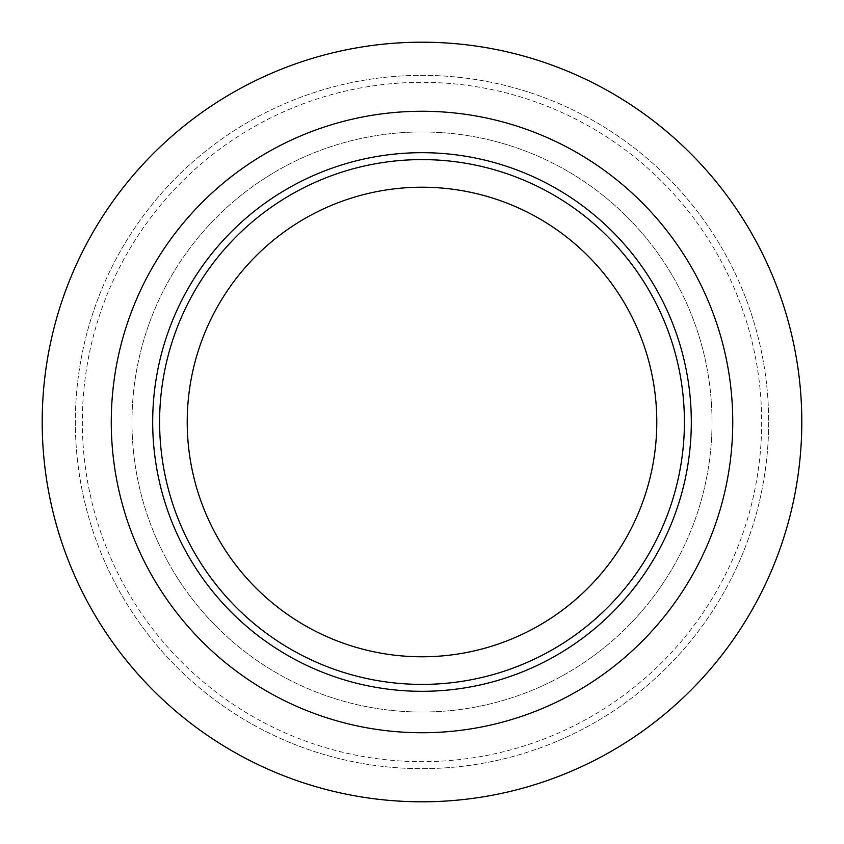<?xml version="1.0" encoding="UTF-8"?>
<svg xmlns="http://www.w3.org/2000/svg" width="844" height="844" viewBox="0 0 844 844"><rect width="100%" height="100%" fill="white"/><g stroke="black" fill="none" stroke-linecap="round" stroke-linejoin="round"><path stroke-width="0.63" stroke-dasharray="4.22 3.17" d="M732.75 422A310.75 310.75 0 0 1 266.63 691.109A310.75 310.75 0 0 1 266.63 152.891A310.75 310.75 0 0 1 732.75 422M684.41 422A262.41 262.41 0 0 1 290.8 649.247A262.41 262.41 0 0 1 290.8 194.753A262.41 262.41 0 0 1 684.41 422A262.41 262.41 0 0 1 290.8 649.247A262.41 262.41 0 0 1 290.8 194.753A262.41 262.41 0 0 1 684.41 422M691.31 422A269.31 269.31 0 0 1 287.34 655.229A269.31 269.31 0 0 1 287.34 188.771A269.31 269.31 0 0 1 691.31 422M656.79 422A234.79 234.79 0 0 1 304.61 625.33A234.79 234.79 0 0 1 304.61 218.67A234.79 234.79 0 0 1 656.79 422M712.03 422A290.03 290.03 0 0 1 276.99 673.174A290.03 290.03 0 0 1 276.99 170.826A290.03 290.03 0 0 1 712.03 422A290.03 290.03 0 0 1 276.99 673.174A290.03 290.03 0 0 1 276.99 170.826A290.03 290.03 0 0 1 712.03 422M768.652 422A346.652 346.652 0 0 1 248.674 722.211A346.652 346.652 0 0 1 248.674 121.789A346.652 346.652 0 0 1 768.652 422A346.652 346.652 0 0 1 248.674 722.211A346.652 346.652 0 0 1 248.674 121.789A346.652 346.652 0 0 1 768.652 422A346.652 346.652 0 0 1 248.674 722.211A346.652 346.652 0 0 1 248.674 121.789A346.652 346.652 0 0 1 768.652 422M761.668 422A339.668 339.668 0 0 1 252.166 716.155A339.668 339.668 0 0 1 252.166 127.845A339.668 339.668 0 0 1 761.668 422A339.668 339.668 0 0 1 252.166 716.155A339.668 339.668 0 0 1 252.166 127.845A339.668 339.668 0 0 1 761.668 422M801.8 422A379.8 379.8 0 0 1 232.1 750.917A379.8 379.8 0 0 1 232.1 93.083A379.8 379.8 0 0 1 801.8 422M42.2 422A379.8 379.8 0 0 1 611.9 93.083A379.8 379.8 0 0 1 611.9 750.917A379.8 379.8 0 0 1 42.2 422"/><path stroke-width="1.27" d="M732.75 422A310.75 310.75 0 0 1 266.63 691.109A310.75 310.75 0 0 1 266.63 152.891A310.75 310.75 0 0 1 732.75 422M691.31 422A269.31 269.31 0 0 1 287.34 655.229A269.31 269.31 0 0 1 287.34 188.771A269.31 269.31 0 0 1 691.31 422M684.41 422A262.41 262.41 0 0 1 290.8 649.247A262.41 262.41 0 0 1 290.8 194.753A262.41 262.41 0 0 1 684.41 422M656.79 422A234.79 234.79 0 0 1 304.61 625.33A234.79 234.79 0 0 1 304.61 218.67A234.79 234.79 0 0 1 656.79 422M801.8 422A379.8 379.8 0 0 1 232.1 750.917A379.8 379.8 0 0 1 232.1 93.083A379.8 379.8 0 0 1 801.8 422M42.2 422A379.8 379.8 0 0 0 611.9 750.917A379.8 379.8 0 0 0 611.9 93.083A379.8 379.8 0 0 0 42.2 422M47.232 483.633L47.011 482.251M355.883 795.997L360.989 796.863"/></g></svg>
